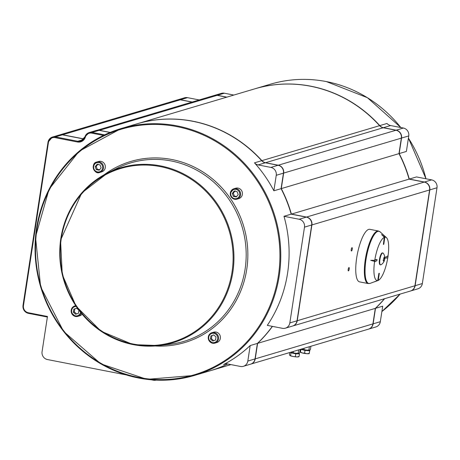 <?xml version="1.0" encoding="UTF-8"?>
<svg xmlns="http://www.w3.org/2000/svg" width="460" height="460" viewBox="0 0 460 460"><rect width="100%" height="100%" fill="white"/><g stroke="black" fill="none" stroke-linecap="round" stroke-linejoin="round"><path stroke-width="0.69" d="M374.463 281.83L378.229 280.439L379.345 273.286L378.936 273.407L377.896 280.542L374.331 281.802L377.832 280.491A22.074 6.175 -79 0 1 374.601 261.395L370.725 260.325L374.768 260.285A22.074 6.175 -79 0 1 384.422 237.291L381.564 234.565L384.497 237.262L383.997 239.079L384.422 237.291M384.83 237.176A22.074 6.175 -79 0 1 386.486 237.676A22.074 6.175 -79 0 1 387.998 256.249M387.815 257.485A22.074 6.175 -79 0 1 378.247 280.358M378.419 231L369.823 229.321A26.772 7.492 101 0 0 368.702 229.39A26.772 7.492 101 0 0 356.989 256.07A26.772 7.492 101 0 0 359.565 281.877L368.167 283.55A26.772 7.492 101 0 1 365.591 257.749A26.772 7.492 101 0 1 377.303 231.069A26.772 7.492 101 0 1 378.419 231L380.178 231.915A26.588 7.44 -79 0 0 377.913 231.368A26.588 7.44 -79 0 0 365.924 260.078A26.588 7.44 -79 0 0 370.139 283.366L368.167 283.55M28.301 312.731A6.101 5.796 73.5 0 1 23.466 305.635L23 305.474C22.758 309.563 24.547 312.185 28.376 313.335L28.301 312.731L47.461 316.468L42.073 351.664A6.779 6.44 73.5 0 0 47.449 359.547L126.235 374.917M151.162 379.787L153.341 380.207A6.779 6.44 73.5 0 0 156.153 380.109M297.034 320.792L289.834 322.931A6.779 6.44 73.5 0 1 285.378 328.181L292.577 326.042A6.779 6.44 -106.5 0 0 297.034 320.792L311.696 224.992A6.779 6.44 -106.5 0 0 306.325 217.114L291.186 214.159A128.777 122.331 -106.5 0 0 281.077 188.663L283.452 173.15A6.779 6.44 -106.5 0 0 278.082 165.272L265.311 162.777A6.779 6.44 73.5 0 1 261.677 160.701A128.777 122.331 -106.5 0 0 179.848 119.491A128.777 122.331 -106.5 0 0 136.764 123.901L121.239 128.512A128.777 122.331 -106.5 0 0 40.647 286.798A128.777 122.331 -106.5 0 0 194.591 375.4A128.777 122.331 -106.5 0 0 280.462 246.226A128.777 122.331 -106.5 0 0 177.209 125.896A128.777 122.331 -106.5 0 0 164.323 124.102A128.777 122.331 -106.5 0 0 121.239 128.512L79.143 151.248L49.036 189.313L35.512 236.917L40.618 286.804L63.578 331.395L100.901 363.883L146.907 379.339L194.591 375.4L210.117 370.789A128.777 122.331 -106.5 0 0 227.694 363.969M255.024 358.926L247.819 361.065A6.779 6.44 73.5 0 1 243.363 366.315L250.568 364.176A6.779 6.44 -106.5 0 0 255.024 358.926L257.399 343.413L250.194 345.552A128.777 122.331 73.5 0 1 223.612 364.538L225.854 363.872M257.399 343.413A128.777 122.331 -106.5 0 0 272.32 326.347M291.186 214.159L283.987 216.298A128.777 122.331 73.5 0 1 267.294 325.369L282.428 328.319A6.779 6.44 73.5 0 0 285.378 328.181M281.077 188.663L273.873 190.802L276.247 175.294L283.452 173.15M261.677 160.701L254.478 162.846A128.777 122.331 73.5 0 1 273.873 190.802M289.834 322.931L304.491 227.136L311.696 224.992M83.8 139.006L62.399 134.832A6.779 6.44 -106.5 0 0 59.455 134.97L52.451 137.046A6.779 6.44 -106.5 0 0 47.995 142.295L23 305.474L47.989 142.353M110.032 132.48L99.118 130.347A6.779 6.44 -106.5 0 0 96.169 130.485L89.171 132.566A6.779 6.44 -106.5 0 0 84.933 136.85L80.695 141.134A6.779 6.44 73.5 0 1 77.751 141.272L55.401 136.907A6.779 6.44 -106.5 0 0 52.451 137.046L47.966 142.318L48.432 142.485A6.101 5.796 73.5 0 1 55.096 137.632L55.401 136.907L62.399 134.832M243.363 366.315A6.779 6.44 73.5 0 1 240.419 366.453L227.648 363.964A6.779 6.44 -106.5 0 0 224.698 364.101A6.779 6.44 -106.5 0 0 223.612 364.538M247.819 361.065L250.194 345.552M306.325 217.114L299.121 219.253A6.779 6.44 73.5 0 1 304.491 227.136M299.121 219.253L283.987 216.298M254.478 162.846A6.779 6.44 -106.5 0 0 258.106 164.916L265.311 162.777M278.082 165.272L270.877 167.411L258.106 164.916M270.877 167.411A6.779 6.44 73.5 0 1 276.247 175.294M180.297 99.803A6.779 6.44 -106.5 0 0 177.353 99.941L59.656 134.906A6.779 6.44 73.5 0 1 62.606 134.768L180.297 99.803L191.998 102.085M97.503 130.243A6.779 6.44 73.5 0 1 99.458 130.312L217.154 95.346A6.779 6.44 -106.5 0 0 214.21 95.484L97.048 130.295M217.154 95.346L226.642 97.198M136.965 123.843L254.662 88.872A128.777 122.331 73.5 0 1 379.58 125.672L261.884 160.643A128.777 122.331 -106.5 0 0 136.965 123.843A128.777 122.331 -106.5 0 0 136.867 123.872M383.209 127.748L395.979 130.243L278.283 165.209L265.512 162.719L383.209 127.748A6.779 6.44 73.5 0 1 379.58 125.672M278.283 165.209A6.779 6.44 73.5 0 1 283.653 173.092L401.35 138.121A6.779 6.44 -106.5 0 0 395.979 130.243M401.35 138.121L398.975 153.634A128.777 122.331 73.5 0 1 409.089 179.13L424.223 182.085L306.527 217.051A6.779 6.44 73.5 0 1 311.897 224.934L429.594 189.963A6.779 6.44 -106.5 0 0 424.223 182.085M429.594 189.963L414.931 285.763L297.24 320.729A6.779 6.44 73.5 0 1 292.784 325.985A6.779 6.44 73.5 0 1 292.681 326.013M292.784 325.985L410.475 291.013A6.779 6.44 -106.5 0 0 414.931 285.763M384.393 298.764A128.777 122.331 73.5 0 1 375.297 308.384L372.922 323.897L255.231 358.863A6.779 6.44 73.5 0 1 250.775 364.113A6.779 6.44 73.5 0 1 250.671 364.147M250.775 364.113L368.466 329.147A6.779 6.44 -106.5 0 0 372.922 323.897M83.864 138.92L62.606 134.768M375.297 308.384L257.6 343.35A128.777 122.331 -106.5 0 0 272.458 326.376M255.231 358.863L257.6 343.35M409.089 179.13L291.393 214.101A128.777 122.331 -106.5 0 0 281.284 188.606L283.653 173.092M306.527 217.051L291.393 214.101M261.884 160.643A6.779 6.44 -106.5 0 0 265.512 162.719M297.24 320.729L311.897 224.934M348.956 267.559A1.696 0.471 -79 0 1 349.025 267.559A1.696 0.471 -79 0 1 349.169 269.313A1.696 0.471 -79 0 1 348.381 270.882A1.696 0.471 -79 0 1 348.214 269.249A1.696 0.471 -79 0 1 348.956 267.559M352.003 247.658A1.696 0.471 -79 0 1 352.072 247.652A1.696 0.471 -79 0 1 352.216 249.406A1.696 0.471 -79 0 1 351.423 250.976A1.696 0.471 -79 0 1 351.262 249.343A1.696 0.471 -79 0 1 352.003 247.658M374.653 261.395L375.118 261.763L375.187 261.314L376.826 260.826L377.033 259.498L375.435 259.699L374.82 260.308L370.852 260.348L374.653 261.395A22.114 6.187 -79 0 1 374.82 260.308M375.435 259.699L374.768 260.285M377.033 259.498L375.394 259.952M375.118 261.763L374.601 261.395M384.065 239.091L383.381 244.415L383.784 244.294L384.83 237.159L381.697 234.588M383.381 244.415L384.134 239.068M384.497 237.262A22.114 6.187 -79 0 1 384.83 237.159M387.291 258.002L387.906 257.393A22.114 6.187 -79 0 0 388.067 256.306L387.607 255.938L387.538 256.387L385.894 256.875L385.693 258.204L387.262 257.738M385.693 258.204L385.831 256.864L387.538 256.387M387.607 255.938L387.475 256.375M378.028 278.8L378.873 273.395L379.345 273.286M377.832 280.491L377.965 278.789M378.206 280.445A22.114 6.187 -79 0 1 377.896 280.542M398.975 153.634L281.284 188.606M210.22 370.754A128.777 122.331 -106.5 0 0 210.318 370.725A128.777 122.331 -106.5 0 0 227.746 363.981M110.199 132.411L99.458 130.312M380.328 321.695L373.129 323.834A6.779 6.44 73.5 0 1 368.673 329.09L375.872 326.945A6.779 6.44 -106.5 0 0 380.328 321.695L382.703 306.182L375.498 308.321A128.777 122.331 -106.5 0 0 384.594 298.701M422.343 283.561L415.138 285.7A6.779 6.44 73.5 0 1 410.682 290.956L417.887 288.811A6.779 6.44 -106.5 0 0 422.343 283.561L437 187.766A6.779 6.44 -106.5 0 0 431.629 179.883L424.425 182.022L409.291 179.072A128.777 122.331 -106.5 0 0 399.182 153.577L401.557 138.063L408.756 135.924A6.779 6.44 -106.5 0 0 403.385 128.041L390.615 125.551A6.779 6.44 73.5 0 1 386.986 123.475L379.782 125.614A6.779 6.44 -106.5 0 0 383.41 127.69L390.615 125.551M399.182 153.577L406.387 151.438L408.756 135.924M177.456 99.912A6.779 6.44 73.5 0 1 177.554 99.877A6.779 6.44 73.5 0 1 180.504 99.739L187.502 97.658L199.203 99.941L187.502 97.658A6.779 6.44 73.5 0 0 184.558 97.796L187.559 97.669M226.849 97.135L217.356 95.283L224.359 93.207L233.847 95.059L224.359 93.207A6.779 6.44 73.5 0 0 221.415 93.346L224.411 93.213M214.314 95.456A6.779 6.44 73.5 0 1 214.412 95.421A6.779 6.44 73.5 0 1 217.356 95.283M192.199 102.022L180.504 99.739M431.629 179.883L416.495 176.927L409.291 179.072M424.425 182.022A6.779 6.44 73.5 0 1 429.795 189.905L437 187.766M403.385 128.041L396.181 130.18L383.41 127.69M396.181 130.18A6.779 6.44 73.5 0 1 401.557 138.063M415.138 285.7L429.795 189.905M373.129 323.834L375.498 308.321M379.782 125.614A128.777 122.331 -106.5 0 0 297.953 84.404A128.777 122.331 -106.5 0 0 254.863 88.814A128.777 122.331 -106.5 0 0 254.765 88.843M383.232 260.619L383.766 260.561L383.243 260.348M384.071 258.255L384.801 258.089L384.301 257.284A7.918 6.693 38.5 0 0 384.255 257.1A7.36 1.299 -35 0 1 384.117 257.278A7.36 1.299 -35 0 1 383.962 257.468A7.918 6.693 -141.5 0 1 384.008 257.652L383.375 259.883A7.918 3.605 2.5 0 1 383.255 259.957A7.36 3.53 -103.7 0 1 383.22 260.739A7.918 3.605 -177.5 0 0 383.341 260.67L383.841 261.476A7.918 6.693 -141.5 0 1 383.784 261.636A7.36 3.898 -132.6 0 0 384.071 261.268A7.918 6.693 38.5 0 0 384.134 261.108L384.773 258.871L383.979 258.94M384.778 258.813A7.929 7.929 0 0 1 381.035 264.741A6.032 1.685 -79 0 1 380.587 264.845A6.032 1.685 -79 0 1 379.851 260.061A6.032 1.685 -79 0 1 381.972 253.558A6.032 1.685 -79 0 1 382.898 253.006A6.032 1.685 -79 0 1 383.272 253.27A7.929 7.929 0 0 1 384.796 258.647A7.36 6.129 -37.3 0 1 384.778 258.779A7.918 3.605 -177.5 0 1 384.778 258.813A7.918 3.605 -177.5 0 1 384.773 258.871M384.801 258.089A7.918 3.605 2.5 0 0 384.813 257.997A7.36 6.129 -37.3 0 1 384.796 258.647M384.778 258.779L383.997 258.882M384.071 258.146L384.572 258.094M380.587 264.845L380.144 264.759A6.032 1.685 -79 0 1 379.408 259.975A6.032 1.685 -79 0 1 381.53 253.471A6.032 1.685 -79 0 1 382.455 252.919L382.898 253.006M290.858 352.205L291.508 352.469A4.404 0.609 -171.3 0 1 290.812 352.222A4.404 0.609 8.7 0 0 295.136 353.211A4.404 0.609 8.7 0 0 298.925 353.326L298.925 353.326A4.404 0.609 -171.3 0 1 298.873 353.343A4.404 0.609 -171.3 0 1 295.659 353.28A4.404 0.609 -171.3 0 1 291.508 352.469L295.659 353.28L298.925 353.326M298.873 353.343L299.696 352.734L300.202 349.428M298.172 353.182L298.678 349.882M293.261 352.601L293.44 351.44M301.576 349.025L302.22 349.284A4.404 0.609 -171.3 0 1 301.53 349.036A4.404 0.609 8.7 0 0 309.045 350.238A4.404 0.609 8.7 0 0 309.643 350.141A4.404 0.609 -171.3 0 1 309.643 350.146A4.404 0.609 -171.3 0 1 309.591 350.158A4.404 0.609 -171.3 0 1 306.372 350.094A4.404 0.609 -171.3 0 1 302.22 349.284L306.372 350.094L309.643 350.141M309.591 350.158L310.408 349.548L310.914 346.248M308.89 350.002L309.39 346.696M303.974 349.416L304.152 348.254M300.558 352.17L302.456 353.01A4.404 0.609 -171.3 0 1 300.656 352.366L300.478 352.228M304.595 353.142L306.797 353.705A4.404 0.609 -171.3 0 1 302.456 353.01L304.595 353.142L305.014 350.405L307.274 350.589A4.404 0.609 8.7 0 0 308.982 350.635A4.404 0.609 8.7 0 0 309.724 350.445A4.404 0.609 8.7 0 0 309.735 350.416L309.247 353.562M309.103 353.659L309.189 353.625A4.404 0.609 -171.3 0 1 309.103 353.659A4.404 0.609 -171.3 0 1 306.797 353.705L309.12 353.504L309.902 350.117M300.943 349.209L300.432 352.113M301.053 349.174A4.404 0.609 8.7 0 0 302.933 349.893A4.404 0.609 8.7 0 0 307.274 350.589L309.54 350.773M300.851 349.381L305.014 350.405M238.033 188.1A5.422 5.152 73.5 0 1 238.82 198.611L236.992 199.157A5.422 5.152 -106.5 0 0 236.204 188.64A5.422 5.152 -106.5 0 0 230.328 193.022A5.422 5.152 -106.5 0 0 236.992 199.157C233.093 199.905 230.862 197.869 230.299 193.039L233.904 188.761L235.733 188.22A5.422 5.152 73.5 0 1 238.033 188.1M236.342 196.949L233.387 196.408L232.288 193.476L234.146 191.09L237.101 191.63L238.199 194.563L236.342 196.949M232.288 193.476L233.306 193.177L234.404 196.104L236.693 196.5M234.404 196.104L233.387 196.408M235.163 190.785L233.306 193.177M292.911 356.448L297.154 356.948A4.404 0.609 -171.3 0 1 292.911 356.448A4.404 0.609 -171.3 0 1 289.938 355.551L292.911 356.448M290.329 352.366L293.388 353.332A4.404 0.609 8.7 0 0 297.631 353.832L299.471 353.861L299.052 356.598L298.385 356.845A4.404 0.609 -171.3 0 1 297.154 356.948L298.431 356.546M289.938 355.551L289.438 354.735L289.771 352.527M290.984 352.866L290.565 355.597M290.34 352.36A4.404 0.609 8.7 0 0 290.415 352.435A4.404 0.609 8.7 0 0 293.388 353.332L295.791 353.797L295.372 356.529M295.791 353.797L297.631 353.832A4.404 0.609 8.7 0 0 299.017 353.596L299.069 353.263M299.471 353.861L299.029 353.522M82.116 314.203A5.422 5.152 73.5 0 1 79.695 315.813L77.872 316.359A5.422 5.152 -106.5 0 0 81.201 313.099M78.924 310.224L78.418 313.283L75.618 314.278L73.318 312.214L73.83 309.16L76.63 308.166L78.924 310.224M76.682 308.211L73.83 309.16M74.842 308.855L74.336 311.914L73.318 312.214M74.336 311.914L76.63 313.973M98.635 161.466A5.422 5.152 73.5 0 1 105.116 165.197A5.422 5.152 73.5 0 1 101.723 171.862L99.9 172.402A5.422 5.152 -106.5 0 0 103.465 168.205A5.422 5.152 -106.5 0 0 96.813 162.006A5.422 5.152 -106.5 0 0 97.543 172.511A5.422 5.152 -106.5 0 0 99.9 172.402C93.903 175.225 90.367 162.972 96.813 162.006L98.635 161.466M97.083 164.323L100.033 164.898L101.102 167.842L99.222 170.206L96.272 169.631L95.203 166.692L97.083 164.323M98.095 164.024L96.215 166.388L97.284 169.332L96.272 169.631M96.215 166.388L95.203 166.692M97.284 169.332L99.584 169.751M213.704 332.172A5.422 5.152 73.5 0 1 220.185 335.903A5.422 5.152 73.5 0 1 216.792 342.568L214.964 343.108A5.422 5.152 -106.5 0 0 218.356 336.444A5.422 5.152 -106.5 0 0 208.305 336.944A5.422 5.152 -106.5 0 0 214.964 343.108L212.606 343.229L208.489 339.509L209.007 334.943L211.876 332.712L213.704 332.172M215.999 336.921L215.55 339.992L212.767 341.038L210.433 339.026L210.887 335.955L213.67 334.903L215.999 336.921M213.739 334.966L210.887 335.955M211.899 335.656L211.45 338.721L210.433 339.026M211.45 338.721L213.779 340.739M155.118 345.972A94.478 89.752 -106.5 0 0 243.748 226.452A94.478 89.752 -106.5 0 0 104.242 174.719M171.281 160.971A93.127 88.469 73.5 0 1 246.18 255.409A93.127 88.469 73.5 0 1 169.993 344.275L159.263 345.575A91.293 86.721 -106.5 0 0 233.95 258.457A91.293 86.721 -106.5 0 0 160.523 165.882A91.293 86.721 -106.5 0 0 107.927 172.793A91.293 86.721 -106.5 0 0 60.76 266.558A91.293 86.721 -106.5 0 0 133.17 344.609A91.293 86.721 -106.5 0 0 159.263 345.575L133.153 344.609L101.068 331.252L76.049 306.164L62.261 274.562L60.553 240.195L81.707 192.993L107.927 172.793L117.628 168.021A93.127 88.469 73.5 0 1 171.281 160.971M176.905 126.621A128.099 121.687 73.5 0 1 252.655 335.116A128.099 121.687 73.5 0 1 43.585 294.314A128.099 121.687 73.5 0 1 176.905 126.621M133.078 344.005A90.614 86.083 73.5 0 1 79.494 196.523A90.614 86.083 73.5 0 1 227.389 225.383A90.614 86.083 73.5 0 1 133.078 344.005M47.374 317.043L28.376 313.335L47.374 317.038M23.023 305.503A6.779 6.44 -106.5 0 0 28.347 313.323M23.466 305.635L48.432 142.485M55.096 137.632L77.447 141.996L77.751 141.272L83.225 139.644M77.447 141.996A7.458 7.084 -106.5 0 0 85.347 137.132L84.904 136.873L89.171 132.566A6.779 6.44 -106.5 0 1 92.115 132.428L99.118 130.347M84.916 136.907A6.779 6.44 73.5 0 1 80.695 141.134M85.347 137.132A6.101 5.796 73.5 0 1 91.81 133.153L92.115 132.428L104.627 134.866M91.81 133.153L103.465 135.424M400.89 127.552L367.408 97.698L326.381 81.581C307.406 77.941 288.742 78.815 270.388 84.203A128.777 122.331 73.5 0 1 313.473 79.793A128.777 122.331 73.5 0 1 326.353 81.581A128.777 122.331 73.5 0 1 400.844 127.546M408.422 138.132A128.777 122.331 73.5 0 1 425.96 178.779M400.119 294.089A128.777 122.331 73.5 0 1 381.886 311.535L400.137 294.084M230.765 193.194A4.744 4.508 73.5 0 1 238.056 190.4A4.744 4.508 73.5 0 1 236.911 198.461A4.744 4.508 73.5 0 1 230.765 193.194M75.446 316.457A5.422 5.152 -106.5 0 0 77.872 316.359L75.417 316.457L71.392 312.76L71.909 308.188L74.784 305.963A5.422 5.152 -106.5 0 0 75.446 316.457M75.791 305.773A5.422 5.152 -106.5 0 0 74.784 305.963L75.727 305.681M80.557 312.3A4.744 4.508 73.5 0 1 71.622 310.603A4.744 4.508 73.5 0 1 76.279 306.504M102.62 168.142A4.744 4.508 73.5 0 1 95.3 170.85A4.744 4.508 73.5 0 1 96.531 162.805A4.744 4.508 73.5 0 1 102.62 168.142M212.531 342.619A4.744 4.508 73.5 0 1 209.685 334.914A4.744 4.508 73.5 0 1 217.436 336.381A4.744 4.508 73.5 0 1 212.531 342.619M386.486 237.676L380.178 231.915M374.342 281.808L370.139 283.366M230.931 364.602L210.318 370.725M177.554 99.877L184.558 97.796M214.412 95.421L221.415 93.346M270.388 84.203L254.863 88.814M425.994 178.785L408.428 138.086"/></g></svg>
